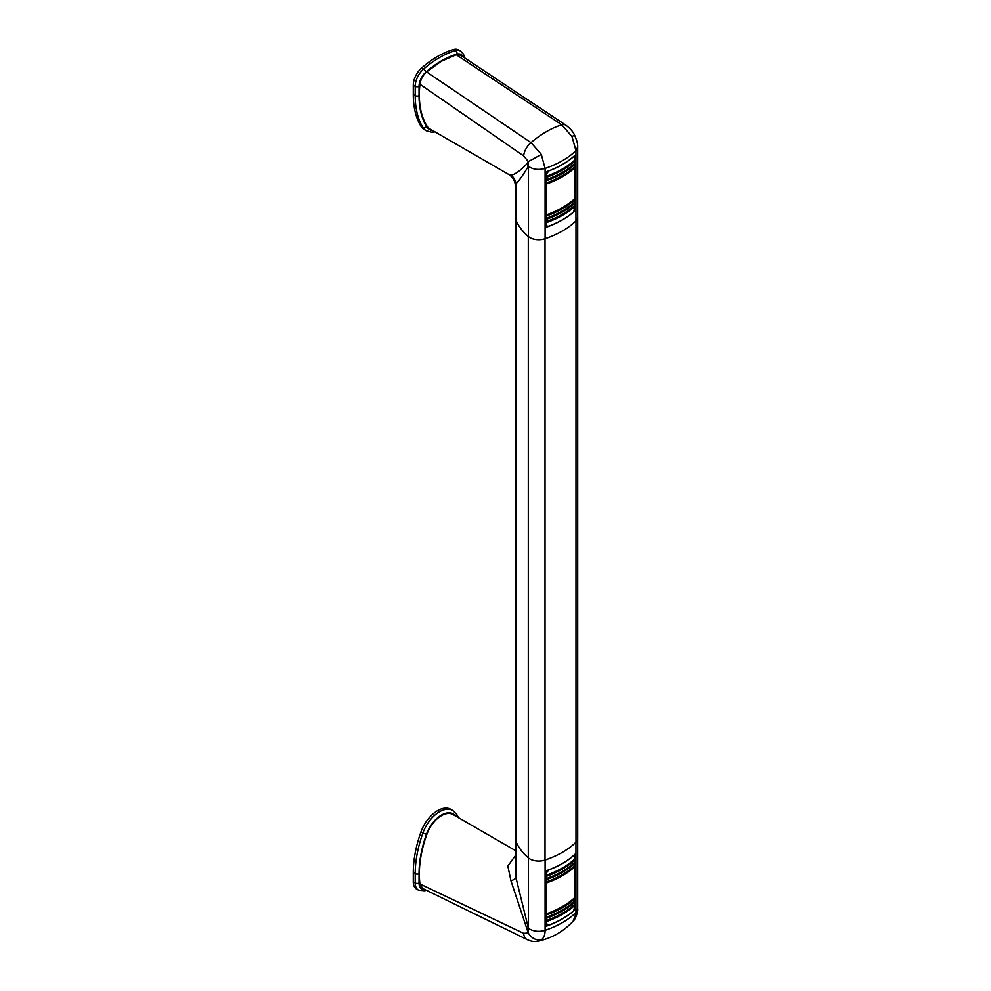 <?xml version="1.0" encoding="UTF-8"?>
<svg xmlns="http://www.w3.org/2000/svg" width="991" height="991" viewBox="0 0 991 991"><rect width="100%" height="100%" fill="white"/><g stroke="black" fill="none" stroke-linecap="round" stroke-linejoin="round"><path stroke-width="1.49" d="M523.682 933.349A12.499 7.792 116 0 0 527.063 939.542L422.723 888.506L419.961 883.984L523.682 933.349L528.253 932.94L510.96 880.813L507.838 866.01L515.37 855.654M515.37 850.526L452.986 814.503A23.103 13.341 120 0 0 427.022 833.951A92.398 53.341 120 0 0 419.961 883.984M577.691 146.953L575.957 150.607L571.993 136.585L574.557 135.11C576.886 140.4 577.926 144.352 577.691 146.953L577.691 217.252A12.499 7.222 180 0 1 575.957 220.919A86.96 50.207 180 0 1 545.1 238.732A12.499 7.222 180 0 1 528.376 236.539A86.96 50.207 180 0 1 516.001 220.175A23.103 13.341 180 0 1 515.37 217.091L515.37 869.355L516.001 877.902L528.376 928.121L529.912 929.211C534.533 931.577 539.6 931.949 545.1 930.338C545.112 934.798 543.848 937.969 541.284 939.864L538.485 941.091C552.123 938.019 563.693 931.342 573.194 921.073L577.691 908.858L577.691 839.055M546.375 926.164A86.96 50.207 0 0 0 575.201 909.515L575.201 854.044A86.96 50.207 180 0 1 546.375 870.693L546.375 926.164M510.96 880.813A13.589 3.134 -10.4 0 0 516.001 877.902L516.001 841.47A23.103 13.341 0 0 1 515.37 838.398A23.103 13.341 0 0 0 515.989 841.433A86.96 50.207 0 0 0 528.302 857.834A12.499 7.222 0 0 0 545.025 860.064A12.499 7.222 0 0 0 545.1 860.039A86.96 50.207 0 0 0 575.957 842.214A12.499 7.222 0 0 0 575.994 842.177A12.499 7.222 0 0 0 577.716 838.522L577.716 217.227A12.499 7.222 0 0 0 577.691 216.695M541.284 939.864A12.499 9.96 -124.5 0 1 528.253 932.94L528.376 928.121A13.589 2.911 -14.7 0 0 526.667 928.034M419.961 84.235A92.398 53.341 120 0 0 427.022 126.117A23.103 13.341 120 0 0 429.883 128.929L508.581 174.366L511.79 175.06C515.989 173.809 520.944 170.13 526.667 164.048L528.253 161.508L523.682 155.934L419.961 84.235C420.667 79.441 422.872 75.328 426.588 71.897L531.003 142.617L541.284 154.323L545.1 168.433C538.522 170.241 532.947 169.511 528.376 166.24C523.372 174.689 519.259 180.523 516.001 183.744L515.37 217.091A23.103 13.341 0 0 0 515.989 220.138A86.96 50.207 0 0 0 528.302 236.539A12.499 7.222 0 0 0 545.025 238.757A86.96 50.207 0 0 0 575.994 220.882A12.499 7.222 0 0 0 577.716 217.227M545.025 238.757L545.025 860.064A86.96 50.207 0 0 0 575.994 842.177L575.994 220.882M571.993 136.585L561.823 124.829L456.281 54.753L441.429 61.219A86.96 50.207 120 0 0 441.329 61.269L426.588 71.897M456.281 54.753L460.604 55.199L565.861 125.163A12.499 6.603 123.7 0 0 561.823 124.829A86.96 46.082 -56.2 0 0 546.574 131.555A86.96 46.082 -56.2 0 0 531.003 142.617A12.499 6.64 123.9 0 0 523.682 155.934M575.201 155.091A86.96 50.207 180 0 1 546.375 171.728L546.375 227.199A86.96 50.207 0 0 0 575.201 210.563L575.201 155.091M526.667 164.048A13.589 11.136 25.6 0 1 528.376 166.24L528.253 161.508A12.499 0.718 150.1 0 0 541.284 154.323M516.001 220.175L516.001 183.744A13.589 13.304 60 0 0 510.96 175.011M546.375 219.048A86.551 49.971 0 0 0 574.83 202.585L575.127 204.964A86.96 50.207 180 0 1 546.487 221.501L546.375 219.209M575.127 202.746A86.96 50.207 180 0 1 546.487 219.284M546.375 215.716A86.551 49.971 0 0 0 574.83 199.253L575.127 201.644A86.96 50.207 180 0 1 546.487 218.169L546.375 215.889M575.127 199.426A86.96 50.207 180 0 1 546.487 215.951M546.375 183.769A86.551 49.971 0 0 0 574.83 167.293L575.127 198.311A86.96 50.207 180 0 1 546.487 214.849L546.375 183.93M575.127 167.467A86.96 50.207 180 0 1 546.487 184.004M546.375 180.436A86.551 49.971 0 0 0 574.83 163.973L575.127 166.364A86.96 50.207 180 0 1 546.487 182.889L546.375 180.597M575.127 164.147A86.96 50.207 180 0 1 546.487 180.672M546.375 177.104A86.551 49.971 0 0 0 574.83 160.641L575.127 163.032A86.96 50.207 180 0 1 546.487 179.557L546.375 177.278M575.127 160.815A86.96 50.207 180 0 1 546.487 177.339M574.185 156.021L573.628 156.628L575.127 157.482L575.127 159.7A86.96 50.207 180 0 1 546.487 176.237L546.375 173.945M573.554 156.578L573.628 156.628A86.96 50.207 180 0 1 548.841 170.935L546.487 174.02M546.375 224.759L547.181 226.146L548.841 226.183A86.96 50.207 180 0 0 573.628 211.876L575.127 206.078A86.96 50.207 180 0 1 546.487 222.603L546.375 222.541M546.487 224.833L546.487 222.603M546.375 222.38A86.551 49.971 0 0 0 574.83 205.905L574.83 205.248M574.83 160.641L574.83 159.985M574.83 163.973L574.83 163.304M574.83 167.293L574.83 166.637M574.83 199.253L574.83 198.584M574.83 202.585L574.83 201.916M546.487 876.304A86.96 50.207 0 0 0 575.127 859.779L575.127 861.997A86.96 50.207 0 0 1 546.487 878.522L546.375 876.23M546.487 879.636A86.96 50.207 0 0 0 575.127 863.099L575.127 865.316A86.96 50.207 0 0 1 546.487 881.854L546.375 879.562M546.487 882.956A86.96 50.207 0 0 0 575.127 866.431L575.127 897.276A86.96 50.207 0 0 1 546.487 913.801L546.375 882.894M546.487 914.916A86.96 50.207 0 0 0 575.127 898.379L575.127 900.596A86.96 50.207 0 0 1 546.487 917.133L546.375 914.842M546.487 918.248A86.96 50.207 0 0 0 575.127 901.711L575.127 903.928A86.96 50.207 0 0 1 546.487 920.466L546.375 918.174M546.487 921.568A86.96 50.207 0 0 0 575.127 905.043L573.628 910.828A86.96 50.207 0 0 1 548.841 925.148L547.181 925.111L546.375 921.506M548.729 869.825L546.487 872.972L546.487 875.189A86.96 50.207 0 0 0 575.127 858.664L575.127 856.447L573.554 855.543M574.185 854.985L573.628 855.58A86.96 50.207 0 0 1 548.841 869.9M574.83 858.937L574.83 859.606A86.551 49.971 180 0 1 546.375 876.069M574.83 862.269L574.83 862.926A86.551 49.971 180 0 1 546.375 879.401M574.83 865.601L574.83 866.258A86.551 49.971 180 0 1 546.375 882.733M574.83 897.549L574.83 898.218A86.551 49.971 180 0 1 546.375 914.681M574.83 900.881L574.83 901.537A86.551 49.971 180 0 1 546.375 918.013M574.83 904.213L574.83 904.87A86.551 49.971 180 0 1 546.375 921.333M420.989 126.315L422.909 127.418A95.793 55.31 -60 0 1 415.204 95.644L415.204 86.304A15.621 9.018 -60 0 1 423.479 69.172A90.354 52.164 -60 0 1 439.509 57.552A90.354 52.164 -60 0 1 455.538 50.665A15.621 9.018 -60 0 1 460.58 51.074L458.66 49.971A15.621 9.018 120 0 0 453.618 49.55A90.354 52.164 120 0 0 437.588 56.45A90.354 52.164 120 0 0 421.559 68.057A15.621 9.018 120 0 0 413.284 85.189L413.284 94.529A95.793 55.31 120 0 0 420.989 126.315A26.497 15.299 120 0 0 424.346 129.648L426.266 130.762A26.497 15.299 -60 0 1 422.909 127.418A2.713 2.118 -31.5 0 0 426.526 126.514A23.784 13.725 120 0 0 432.708 130.552M455.798 816.138A23.784 13.725 120 0 0 441.429 815.097A23.784 13.725 120 0 0 426.526 834.125A93.08 53.737 120 0 0 419.044 873.641L419.044 882.981A2.713 1.573 0 0 1 415.204 882.981L415.204 873.641A95.793 55.31 -60 0 1 422.909 832.973A26.497 15.299 -60 0 1 439.509 811.765A26.497 15.299 -60 0 1 452.763 810.452L450.843 809.35A26.497 15.299 120 0 0 420.989 831.858A95.793 55.31 120 0 0 413.284 872.538L413.284 881.879A15.621 9.018 120 0 0 416.517 889.026L418.437 890.141A15.621 9.018 -60 0 1 415.204 882.981L413.284 881.879M575.957 842.214L575.957 912.525A86.96 50.207 180 0 1 545.1 930.338L545.1 860.039M528.376 928.121L528.376 857.896M527.063 939.542L527.063 939.542C531.04 941.475 534.843 941.983 538.485 941.091L538.485 941.091M515.989 220.138L515.989 841.433M528.302 236.539L528.302 857.834M545.1 238.732L545.1 168.433A86.96 50.207 0 0 0 575.957 150.607L575.957 220.919M528.376 166.24L528.376 236.539M463.156 56.896A12.908 7.457 120 0 0 456.987 54.195A87.642 50.603 120 0 0 425.882 72.145A2.713 1.127 -131.2 0 0 423.479 69.172L421.559 68.057M425.882 72.145A12.908 7.457 120 0 0 419.044 86.304L419.044 95.644A93.08 53.737 120 0 0 426.526 126.514M456.987 54.195A2.713 1.908 -105.5 0 0 455.538 50.665L453.618 49.55M419.044 86.304A2.713 1.573 180 0 1 415.204 86.304L413.284 85.189M419.044 95.644A2.713 1.573 180 0 1 415.204 95.644L413.284 94.529M452.763 810.452L456.727 814.391A2.713 2.118 148.5 0 1 456.578 816.584M419.044 882.981A12.908 7.457 120 0 0 424.693 889.472M419.044 873.641A2.713 1.573 -0 0 1 415.204 873.641L413.284 872.538M426.526 834.125A2.713 0.669 19.7 0 1 422.909 832.973L420.989 831.858M425.647 889.93A2.713 1.908 74.5 0 1 424.693 890.748L426.328 890.265M577.691 908.858C578.397 911.584 574.817 920.466 573.194 921.073M515.37 186.135C515.209 180.994 512.942 177.079 508.581 174.366L508.581 174.366M565.861 125.163C570.234 128.446 573.12 131.766 574.557 135.11M546.375 225.675L547.181 226.146M546.375 924.64L547.181 925.111M426.266 130.762L431.89 132.237L435.037 131.902M464.531 57.812L463.466 54.146L460.58 51.074M418.437 890.141L424.693 890.748M458.585 817.748L456.727 814.391"/></g></svg>
